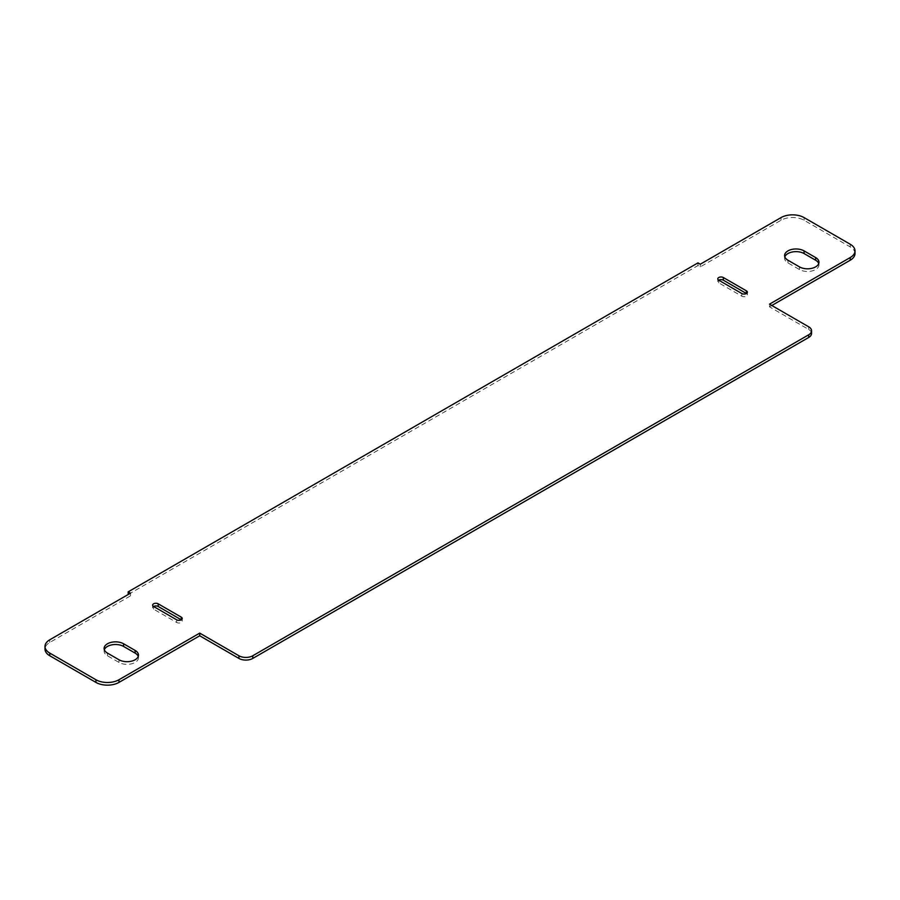 <?xml version="1.0" encoding="UTF-8"?>
<svg xmlns="http://www.w3.org/2000/svg" width="900" height="900" viewBox="0 0 900 900"><rect width="100%" height="100%" fill="white"/><g stroke="black" fill="none" stroke-linecap="round" stroke-linejoin="round"><path stroke-width="0.67" stroke-dasharray="4.5 3.38" d="M153.585 609.154L153.585 606.488A3.262 1.879 0 0 0 152.629 607.815A3.262 1.879 0 0 0 153.585 609.154L176.648 622.462A3.262 1.879 0 0 0 180.203 622.879A3.262 1.879 0 0 0 182.216 621.135A3.262 1.879 0 0 0 181.26 619.808L181.26 619.808M784.834 256.894A11.419 6.593 0 0 0 784.597 258.221A11.419 6.593 0 0 0 787.939 262.879L799.47 269.539A11.419 6.593 0 0 0 811.913 270.968A11.419 6.593 0 0 0 818.966 264.881A11.419 6.593 0 0 0 818.73 263.554M718.74 282.859L718.74 280.192A3.262 1.879 0 0 0 717.784 281.531A3.262 1.879 0 0 0 718.74 282.859L741.803 296.179A3.262 1.879 0 0 0 745.357 296.584A3.262 1.879 0 0 0 747.371 294.851A3.262 1.879 0 0 0 746.415 293.512L746.415 293.512M104.332 649.766A11.419 6.593 0 0 0 104.108 651.105A11.419 6.593 0 0 0 107.449 655.762L118.98 662.423A11.419 6.593 0 0 0 131.422 663.851A11.419 6.593 0 0 0 138.476 657.765A11.419 6.593 0 0 0 138.24 656.426M811.564 333.473A9.787 5.647 0 0 0 808.706 329.468L769.489 306.832L769.489 304.166M855 253.564A16.312 9.416 0 0 0 850.219 246.904L804.082 220.264A16.312 9.416 0 0 0 781.02 220.264L700.279 266.884L697.972 265.545L128.205 594.495L130.511 595.834L49.781 642.442A16.312 9.416 0 0 0 45 649.102M130.511 595.834L130.511 593.168M697.972 265.545L697.972 262.879M700.279 266.884L700.279 264.218M769.489 306.832L771.795 305.505M176.648 619.808L176.648 622.462M787.939 260.224L787.939 262.879M799.47 266.884L799.47 269.539M741.803 293.512L741.803 296.179M107.449 653.096L107.449 655.762M118.98 659.756L118.98 662.423M808.706 329.468L808.706 326.812M49.781 642.442L49.781 639.776M781.02 220.264L781.02 217.597M804.082 220.264L804.082 217.597M850.219 246.904L850.219 244.237M182.216 618.469L182.216 621.135M152.629 605.149L152.629 607.815M784.597 255.555L784.597 258.221M818.966 262.215L818.966 264.881M717.784 278.865L717.784 281.531M747.371 292.185L747.371 294.851M104.108 648.439L104.108 651.105M138.476 655.099L138.476 657.765"/><path stroke-width="1.35" d="M181.26 617.141A3.262 1.879 180 0 1 182.216 618.469A3.262 1.879 180 0 1 180.203 620.212A3.262 1.879 180 0 1 176.648 619.808L153.585 606.488A3.262 1.879 180 0 1 152.629 605.149A3.262 1.879 180 0 1 154.643 603.416A3.262 1.879 180 0 1 158.197 603.821L181.26 617.141L181.26 619.808L158.197 606.488A3.262 1.879 0 0 0 153.585 606.488M787.939 260.224A11.419 6.593 180 0 1 784.597 255.555A11.419 6.593 180 0 1 791.64 249.469A11.419 6.593 180 0 1 804.082 250.898L815.625 257.558A11.419 6.593 180 0 1 818.966 262.215A11.419 6.593 180 0 1 811.913 268.312A11.419 6.593 180 0 1 799.47 266.884L787.939 260.224M818.73 263.554A11.419 6.593 0 0 0 815.625 260.224L804.082 253.564A11.419 6.593 0 0 0 792.742 251.91A11.419 6.593 0 0 0 784.834 256.894M718.74 280.192A3.262 1.879 180 0 1 717.784 278.865A3.262 1.879 180 0 1 719.798 277.121A3.262 1.879 180 0 1 723.352 277.537L746.415 290.846A3.262 1.879 180 0 1 747.371 292.185A3.262 1.879 180 0 1 745.357 293.918A3.262 1.879 180 0 1 741.803 293.512L718.74 280.192A3.262 1.879 0 0 1 723.352 280.192L746.415 293.512L746.415 290.846M107.449 653.096A11.419 6.593 180 0 1 104.108 648.439A11.419 6.593 180 0 1 111.15 642.352A11.419 6.593 180 0 1 123.593 643.781L135.124 650.43A11.419 6.593 180 0 1 138.476 655.099A11.419 6.593 180 0 1 131.422 661.185A11.419 6.593 180 0 1 118.98 659.756L107.449 653.096M138.24 656.426A11.419 6.593 0 0 0 135.124 653.096L123.593 646.436A11.419 6.593 0 0 0 112.241 644.783A11.419 6.593 0 0 0 104.332 649.766M769.489 304.166L808.706 326.812A9.787 5.647 180 0 1 811.564 330.806A9.787 5.647 180 0 1 808.706 334.8L252.776 655.762A9.787 5.647 180 0 1 238.928 655.762L199.721 633.116L118.98 679.736A16.312 9.416 180 0 1 95.918 679.736L49.781 653.096A16.312 9.416 180 0 1 45 646.436A16.312 9.416 180 0 1 49.781 639.776L130.511 593.168L128.205 591.84L697.972 262.879L700.279 264.218L781.02 217.597A16.312 9.416 180 0 1 804.082 217.597L850.219 244.237A16.312 9.416 180 0 1 855 250.898A16.312 9.416 180 0 1 850.219 257.558L769.489 304.166M45 646.436L45 649.102A16.312 9.416 0 0 0 49.781 655.762L95.918 682.403A16.312 9.416 0 0 0 118.98 682.403L199.721 635.783L238.928 658.429A9.787 5.647 0 0 0 252.776 658.429L808.706 337.466A9.787 5.647 0 0 0 811.564 333.473L811.564 330.806M199.721 635.783L199.721 633.116M128.205 594.495L128.205 591.84M771.795 305.505L850.219 260.224A16.312 9.416 0 0 0 855 253.564L855 250.898M158.197 603.821L158.197 606.488M804.082 250.898L804.082 253.564M815.625 257.558L815.625 260.224M723.352 277.537L723.352 280.192M123.593 643.781L123.593 646.436M135.124 650.43L135.124 653.096M808.706 337.466L808.706 334.8M252.776 658.429L252.776 655.762M238.928 658.429L238.928 655.762M118.98 682.403L118.98 679.736M95.918 682.403L95.918 679.736M49.781 655.762L49.781 653.096M850.219 260.224L850.219 257.558"/></g></svg>
